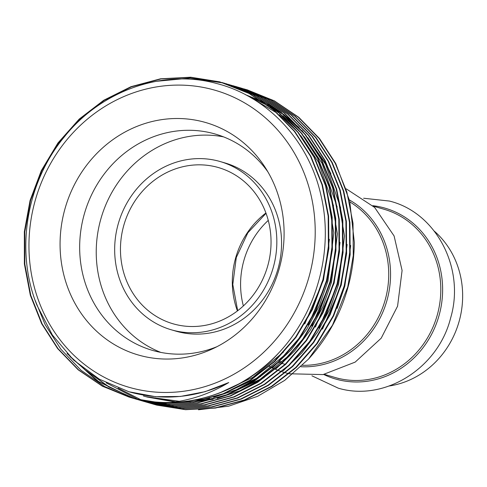 <?xml version="1.0" encoding="UTF-8"?>
<svg xmlns="http://www.w3.org/2000/svg" width="487" height="487" viewBox="0 0 487 487"><rect width="100%" height="100%" fill="white"/><g stroke="black" fill="none" stroke-linecap="round" stroke-linejoin="round"><path stroke-width="0.73" d="M434.349 231.179A87.605 80.519 106.2 0 1 458.87 322.284A87.605 80.519 106.2 0 1 389.271 385.99M140.153 355.504A121.013 111.225 106.2 0 1 64.71 209.757A121.013 111.225 106.2 0 1 204.016 122.06A121.013 111.225 106.2 0 1 265.238 167.528A121.013 111.225 106.2 0 1 212.429 348.911A121.013 111.225 106.2 0 1 140.153 355.504M216.989 346.677A112.631 103.524 106.2 0 1 154.196 350.865A112.631 103.524 106.2 0 1 152.431 350.372A112.631 103.524 106.2 0 1 84.251 214.25A112.631 103.524 106.2 0 1 213.635 133.59A112.631 103.524 106.2 0 1 215.4 134.089A112.631 103.524 106.2 0 1 267.893 171.862M160.826 352.405A112.631 103.524 106.2 0 1 101.095 218.115A112.631 103.524 106.2 0 1 223.576 136.877M218.87 161.179A87.605 80.519 106.2 0 1 220.24 161.568A87.605 80.519 106.2 0 1 273.274 267.436A87.605 80.519 106.2 0 1 172.635 330.174A87.605 80.519 106.2 0 1 171.266 329.784A87.605 80.519 106.2 0 1 118.231 223.917A87.605 80.519 106.2 0 1 218.87 161.179M220.24 161.568L224.976 162.944A87.605 80.519 106.2 0 1 278.004 268.818A87.605 80.519 106.2 0 1 177.371 331.55A87.605 80.519 106.2 0 1 175.996 331.166L171.266 329.784M174.291 324.135A81.347 74.767 106.2 0 1 173.013 323.776A81.347 74.767 106.2 0 1 123.771 225.469A81.347 74.767 106.2 0 1 217.214 167.218A81.347 74.767 106.2 0 1 218.493 167.577A81.347 74.767 106.2 0 1 267.734 265.884A81.347 74.767 106.2 0 1 174.291 324.135M245.868 89.456L274.315 100.815L298.768 117.3L319.588 138.637L335.738 163.522L349.696 201.088L354.335 242.337A164.016 150.745 106.2 0 1 308.502 359.102L284.712 380.365L257.666 396.296L228.567 406.207L198.453 409.78M170.882 402.487C191.257 400.15 210.548 393.502 228.75 382.551C196.645 397.709 164.156 401.002 131.283 392.412L128.793 391.712L99.318 379.16L73.494 359.984L52.365 334.983L36.982 305.3C15 251.03 26.195 182.929 64.229 136.999C101.235 90.442 163.06 68.74 216.551 83.484C267.473 96.28 308.746 140.579 320.872 195.001C333.954 249.356 317.567 311.223 279.288 352.326A164.016 150.745 106.2 0 1 170.882 402.487C157.234 402.767 144.085 401.191 131.441 397.745L102.422 386.24L78.188 369.822L57.594 348.546L41.657 323.721L30.31 295.183L24.374 263.936L24.35 231.739L30.078 200.467L41.292 170.675L57.941 142.983L79.204 119.096L103.749 100.255L131.009 86.68L160.564 78.791L190.727 77.22L219.771 81.871L249.015 93.449L273.475 109.934L294.288 131.271L310.438 156.157L322.004 184.762L328.165 216.07L328.415 248.333L322.905 279.672L311.911 309.525L295.487 337.278L274.449 361.238L250.123 380.14L223.076 393.776L193.753 401.732L163.815 403.37L134.99 398.78L130.875 397.599M279.288 352.326C241.899 393.922 182.363 412.148 131.88 397.879L128.878 397.027M129.098 397.094L102.708 386.282L78.541 369.87L58.002 348.625L42.101 323.849L30.754 295.311L24.813 264.064L24.794 231.873L30.523 200.595L41.736 170.803L58.385 143.117L79.649 119.224L104.194 100.389L131.453 86.814L161.008 78.924L191.172 77.348L222.796 82.723L249.46 93.577L273.919 110.062L294.732 131.399L310.883 156.284L322.443 184.89L328.609 216.204L328.859 248.461L323.35 279.8L312.356 309.653L295.932 337.406L274.893 361.366L250.568 380.268L223.515 393.904L194.197 401.86L164.259 403.498L135.435 398.908L132.427 398.062M155.992 81.347L190.228 78.09L224.123 83.125M224.343 83.186L252.57 94.484L277.024 110.969L297.837 132.306L313.993 157.191L325.553 185.791L331.72 217.105L331.97 249.362L326.454 280.707L315.46 310.56L299.036 338.313L277.998 362.267L253.672 381.169L226.625 394.811L197.302 402.767L167.364 404.405L138.539 399.815L134.424 398.634M226.12 83.697L253.015 94.612L277.468 111.097L298.281 132.434L314.432 157.319L325.998 185.924L332.164 217.232L332.414 249.496L326.899 280.835L315.905 310.688L299.481 338.441L278.442 362.401L254.117 381.303L227.07 394.939L197.746 402.895L167.808 404.533L138.984 399.943L135.976 399.097M227.898 84.221L256.119 95.513L280.573 111.998L301.392 133.341L317.542 158.226L329.102 186.825L335.269 218.139L335.519 250.397L330.009 281.736L319.009 311.595L302.591 339.348L281.553 363.302L257.227 382.204L230.174 395.84L200.851 403.796L170.919 405.44L142.088 400.85L136.433 399.176M229.675 84.726L256.564 95.647L281.017 112.132L301.837 133.468L317.987 158.354L329.547 186.959L335.713 218.267L335.963 250.531L330.448 281.87L319.454 311.723L303.036 339.476L281.991 363.43L257.672 382.332L230.619 395.974L201.295 403.93L171.357 405.568L142.533 400.978L139.525 400.131M231.447 85.255L259.668 96.548L284.122 113.033L304.941 134.375L321.091 159.255L332.651 187.86L338.818 219.174L339.068 251.432L333.558 282.77L322.558 312.63L306.14 340.383L285.102 364.337L260.776 383.239L233.723 396.875L204.406 404.831L174.468 406.475L145.643 401.885L139.988 400.211M233.224 85.761L260.113 96.676L284.566 113.161L305.386 134.503L321.536 159.389L333.096 187.988L339.262 219.302L339.512 251.56L334.003 282.898L323.003 312.757L306.585 340.51L285.546 364.465L261.221 383.366L234.168 397.008L204.85 404.959L174.912 406.602L146.082 402.012L143.081 401.166M233.431 85.876L236.554 86.729L263.217 97.583L287.677 114.068L308.49 135.404L324.64 160.29L336.207 188.895L342.367 220.209L342.623 252.467L337.107 283.805L326.113 313.658L309.689 341.411L288.651 365.372L264.325 384.273L237.279 397.909L207.955 405.866L178.017 407.503L149.192 402.913L143.537 401.245M235.215 86.357L263.662 97.71L288.121 114.195L308.935 135.538L325.085 160.418L336.645 189.023L342.811 220.337L343.061 252.595L337.552 283.933L326.558 313.792L310.134 341.545L289.095 365.5L264.77 384.401L237.723 398.037L208.399 405.994L178.461 407.637L149.637 403.047L146.63 402.195M236.761 86.838L238.326 87.258M236.98 86.905L240.103 87.763L266.773 98.618L291.226 115.102L312.039 136.439L328.195 161.325L339.756 189.93L345.922 221.238L346.172 253.502L340.656 284.84L329.662 314.693L313.238 342.446L292.2 366.407L267.874 385.308L240.828 398.944L211.504 406.901L181.566 408.538L152.741 403.948L148.626 402.767M238.77 87.392L267.217 98.745L291.67 115.23L312.484 136.567L328.634 161.453L340.2 190.058L346.367 221.372L346.616 253.63L341.101 284.968L330.107 314.827L313.683 342.58L292.644 366.534L268.319 385.436L241.272 399.072L211.948 407.029L182.01 408.666L153.186 404.082L150.179 403.23M240.316 87.873L241.875 88.293M242.1 88.354L270.322 99.652L294.775 116.137L315.594 137.474L331.744 162.36L343.305 190.965L349.471 222.273L349.721 254.537L344.212 285.875L333.211 315.728L316.793 343.481L295.755 367.442L271.429 386.343L244.377 399.979L215.053 407.936L185.121 409.573L156.29 404.983L152.181 403.802M243.877 88.865L270.766 99.78L295.219 116.265L316.039 137.602L332.189 162.488L343.749 191.093L349.916 222.401L350.165 254.664L344.65 286.003L333.656 315.856L317.238 343.609L296.193 367.569L271.874 386.471L244.821 400.107L215.498 408.063L185.565 409.701L156.735 405.111L153.728 404.265M130.656 397.532L104.717 386.593L81 370.223L60.845 349.197L45.206 324.756L35.058 300.15M134.205 398.567L132.659 398.086M132.44 398.013L96.974 380.731L67.06 353.525M136.202 399.157L134.649 398.695M134.43 398.628L132.884 398.141M132.665 398.074L98.885 381.838L69.976 356.557M137.754 399.602L136.214 399.121M135.989 399.048L134.455 398.543M134.235 398.469L108.869 387.001L85.834 370.315M139.751 400.192L138.198 399.73M136.214 399.109L134.68 398.603M134.461 398.524L109.965 387.506L87.599 371.611M143.3 401.227L141.754 400.764M144.858 401.665L143.312 401.185M143.093 401.118L141.553 400.612M141.333 400.539L139.799 400.016M139.586 399.937L138.058 399.395M137.839 399.316L106.227 382.867M146.849 402.262L145.303 401.799M143.318 401.172L141.778 400.667M148.407 402.7L146.861 402.219M150.404 403.297L148.852 402.834M148.632 402.761L147.086 402.28M146.867 402.207L145.327 401.702M240.535 87.94L241.515 88.202M151.956 403.735L150.416 403.254M150.191 403.181L148.657 402.682M148.438 402.609L146.904 402.085M146.684 402.006L145.156 401.458M144.943 401.379L143.422 400.813M143.202 400.734L141.693 400.144M141.474 400.058L118.073 388.096M243.865 88.908L244.62 89.109M153.953 404.332L152.401 403.863M152.181 403.796L150.635 403.315M150.416 403.242L148.882 402.737M148.663 402.664L147.129 402.134M244.084 88.975L247.207 89.833L273.871 100.681L298.324 117.166L319.143 138.509L335.293 163.395L346.854 191.994L353.02 223.308L353.27 255.565L347.761 286.904L332.493 325.188L308.502 359.102M212.886 89.638A154.629 142.119 106.2 0 1 309.282 275.879A154.629 142.119 106.2 0 1 131.283 387.926A154.629 142.119 106.2 0 1 34.881 201.691A154.629 142.119 106.2 0 1 212.886 89.638M329.395 239.318L323.502 279.94L304.765 323.946M283.434 352.101L252.99 377.297L218.639 393.374M332.944 240.347L327.051 280.969L308.314 324.975M286.989 353.136L256.539 378.332L222.188 394.409M250.093 97.217L277.28 113.228M279.24 114.731L297.301 131.636M300.741 135.605L318.51 162.311L333.595 205.964M336.499 241.382L330.6 282.003L311.863 326.01M290.538 354.171L260.088 379.367L225.737 395.444M220.763 396.929L196.772 401.422M194.343 401.635L181.109 402.043M175.801 401.842L146.051 396.741M247.128 95.568L268.44 105.91M269.737 106.696L280.829 114.262M282.789 115.766L300.85 132.671M304.296 136.64L322.059 163.346L337.15 206.999M340.048 242.416L334.155 283.038L315.418 327.045M245.728 94.819L263.303 102.173M264.252 102.654L271.99 106.945M273.286 107.73L284.378 115.291M286.338 116.801L304.405 133.706M307.845 137.675L325.608 164.381L340.699 208.034M343.597 243.451L337.704 284.073L318.967 328.08M347.146 244.486L341.253 285.108L322.516 329.115M350.701 245.521L344.808 286.143L337.15 308.381M228.75 382.551L205.143 391.664L180.385 396.461L155.548 396.698L129.006 391.773M325.687 184.902L333.845 232.883L327.94 281.23L319.344 305.653L306.968 328.835L291.202 349.751L272.702 367.557M260.661 376.481L236.353 389.716L213.641 397.319M209.617 398.238L189.413 401.02M179.277 401.282L145.875 396.662L143.391 395.961M329.236 185.931L337.394 233.918L331.489 282.265L322.893 306.688L310.523 329.869L294.751 350.786L276.251 368.592M264.216 377.516L239.902 390.744L217.19 398.354M213.166 399.273L192.968 402.055M190.849 402.171L179.076 402.219M174.839 401.982L146.94 396.996M245.533 94.721L262.377 101.533M263.266 101.972L270.443 105.782M271.636 106.47L281.669 112.923M283.416 114.177L299.176 127.557M302.117 130.54L326.497 164.636L330.917 173.847M336.34 188L344.498 235.982L338.593 284.329L329.997 308.758L317.621 331.933L301.855 352.85L283.355 370.656M372.823 205.691A88.944 81.749 106.2 0 1 383.768 207.797A88.944 81.749 106.2 0 1 439.219 314.919A88.944 81.749 106.2 0 1 336.827 379.373A88.944 81.749 106.2 0 1 323.685 374.46M373.279 206.123L384.2 209.307A87.605 80.519 106.2 0 1 437.235 315.174A87.605 80.519 106.2 0 1 336.596 377.912A87.605 80.519 106.2 0 1 335.226 377.522L324.305 374.345M349.429 199.962A88.944 81.749 106.2 0 1 386.733 301.216A88.944 81.749 106.2 0 1 300.984 366.741M284.755 364.209A88.944 81.749 106.2 0 1 282.198 363.472M281.328 363.199A88.944 81.749 106.2 0 1 278.777 362.322M349.903 201.965A87.605 80.519 106.2 0 1 384.961 300.698A87.605 80.519 106.2 0 1 302.47 365.305M237.419 310.925A81.347 74.767 106.2 0 1 265.932 212.989M243.366 305.933A81.347 74.767 106.2 0 1 268.27 220.392M338.922 378.588A87.605 80.519 106.2 0 1 336.389 377.851M311.923 375.812L338.246 388.163C384.59 402.019 438.245 368.123 450.609 318.035C465.402 268.641 436.37 212.429 389.381 201.052L363.625 198.239M285.559 372.835L288.761 373.657M289.229 373.766L323.033 374.582L355.175 362.109L381.199 338.191L397.575 306.177L402.092 270.474L394.099 235.964L374.625 207.419L346.294 188.877M222.352 82.595L222.796 82.723M225.901 83.63L226.345 83.758M229.45 84.665L229.894 84.793M233.005 85.7L233.443 85.828M236.554 86.729L236.999 86.863M240.103 87.763L240.548 87.897M243.652 88.798L244.097 88.926M247.207 89.833L247.646 89.961M266.048 213.306L247.822 232.829L236.298 257.483L232.792 284.469L237.686 310.724M279.8 361.384L282.46 362.164M284.615 372.567L282.04 371.77M281.145 371.471L278.667 370.589M278.254 370.43L275.423 369.292M274.613 368.945L272.306 367.898M271.533 367.527L269.293 366.401M268.927 366.206L268.44 365.95M128.793 391.712L129.189 391.828"/></g></svg>
